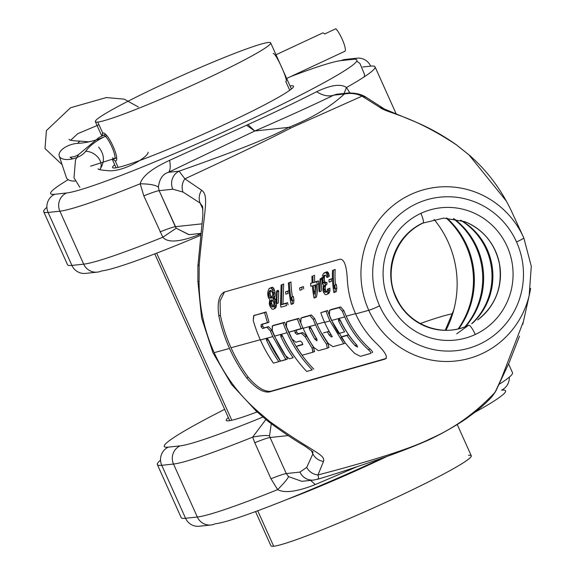 <?xml version="1.0" encoding="UTF-8"?>
<svg xmlns="http://www.w3.org/2000/svg" width="575" height="575" viewBox="0 0 575 575"><rect width="100%" height="100%" fill="white"/><g stroke="black" fill="none" stroke-linecap="round" stroke-linejoin="round"><path stroke-width="0.86" d="M223.668 292.287L224.264 292.064C218.867 294.997 217.055 302.96 218.838 315.963L220.369 315.244L218.838 315.963A160.152 156.386 83.9 0 0 229.511 348.457A160.152 156.386 83.9 0 1 218.838 315.963C217.055 302.96 218.867 294.997 224.264 292.064L339.667 259.296C344.116 258.613 346.682 265.607 347.365 280.284A94.257 92.043 83.9 0 0 355.645 313.9L368.776 310.299A87.4 85.344 83.9 0 1 410.147 194.774A87.4 85.344 83.9 0 1 523.444 237.094A87.4 85.344 83.9 0 1 523.825 237.935L523.825 237.935A10.436 0.712 -24.2 0 1 516.544 241.974A10.436 0.712 -24.2 0 0 523.825 237.935A87.4 85.344 83.9 0 0 523.444 237.094A87.4 85.344 83.9 0 0 410.147 194.781A87.4 85.344 83.9 0 0 368.776 310.299A10.436 0.712 155.8 0 0 379.615 305.878A77.187 75.368 83.9 0 0 479.651 344.166A77.187 75.368 83.9 0 0 516.544 241.974A77.187 75.368 83.9 0 0 416.516 203.687A77.187 75.368 83.9 0 0 379.615 305.878A77.187 75.368 83.9 0 0 479.651 344.166A77.187 75.368 83.9 0 0 516.544 241.974A77.187 75.368 83.9 0 0 416.516 203.687A77.187 75.368 83.9 0 0 379.615 305.878A10.436 0.712 155.8 0 1 368.776 310.299A87.4 85.344 83.9 0 0 455.199 361.064A87.4 85.344 83.9 0 0 529.553 293.882A87.4 85.344 83.9 0 0 530.596 288.377A87.4 85.344 83.9 0 1 529.553 293.882A87.4 85.344 83.9 0 1 455.199 361.064A87.4 85.344 83.9 0 1 368.776 310.299L355.645 313.9A94.257 92.043 83.9 0 0 375.209 342.247C385.552 352.101 388.678 357.765 384.582 359.238L269.179 392.006C262.753 392.646 255.257 387.952 246.682 377.926L248.213 377.207C256.817 387.227 264.342 391.913 270.775 391.259L386.386 358.397L270.775 391.259C264.342 391.913 256.817 387.227 248.213 377.207L246.682 377.926A160.152 156.386 83.9 0 1 229.511 348.457L214.18 352.655A168.159 164.206 -96.1 0 1 199.094 281.405L199.18 264.859C203.945 210.845 209.544 196.018 201.66 190.253L184.884 178.825L179.062 171.163L168.489 172.299L254.732 131.014C284.402 118.177 310.744 106.224 333.766 95.163L344.339 94.027C329.655 107.511 311.104 118.622 288.686 127.362C272.881 136.469 236.339 151.067 179.062 171.163L168.489 172.299C170.308 170.631 170.689 166.642 169.632 160.339L247.976 124.588C273.901 112.765 296.793 101.811 316.645 91.72C330.841 84.985 340.795 83.583 346.502 87.508A175.174 11.96 -24.2 0 0 375.051 66.858A175.174 11.96 -24.2 0 0 370.652 66.147L362.717 67.002L370.652 66.147A13.728 13.405 -96.1 0 0 357.01 58.183A13.728 13.405 -96.1 0 1 370.652 66.147A175.174 11.96 -24.2 0 1 375.051 66.858A175.174 11.96 -24.2 0 1 346.502 87.508L349.859 92.891L346.502 87.508C340.795 83.583 330.841 84.985 316.645 91.72C296.793 101.811 273.901 112.765 247.976 124.588L169.632 160.339C151.972 168.468 142.162 176.288 140.199 183.792C142.162 176.288 151.972 168.468 169.632 160.339C170.689 166.642 170.308 170.631 168.489 172.299L254.732 131.014L288.686 127.362L290.885 127.966C272.363 137.662 237.029 154.618 184.884 178.825C237.029 154.618 272.363 137.662 290.885 127.966L361.991 96.162L379.615 107.194C386.752 113.304 410.478 114.454 456.363 144.828L469.416 155.243A168.159 164.206 -96.1 0 1 511.757 211.808A168.159 164.206 -96.1 0 0 469.416 155.243A13.728 2.034 131.1 0 0 469.351 155.171A13.728 2.034 131.1 0 1 469.416 155.243L456.363 144.828C410.478 114.454 386.752 113.304 379.615 107.194A13.728 12.772 123 0 1 384.387 108.998A13.728 12.772 123 0 0 379.615 107.194L361.991 96.162L290.885 127.966L288.686 127.362C272.881 136.469 236.339 151.067 179.062 171.163A13.728 13.405 -96.1 0 0 172.816 189.189L159.138 190.656L158.412 187.127C159.433 178.904 162.79 173.966 168.489 172.299C162.79 173.966 159.433 178.904 158.412 187.127C155.624 185.021 149.558 183.907 140.199 183.792A175.174 11.96 -24.2 0 1 59.886 211.19L83.691 264.155A13.728 13.405 83.9 0 0 101.48 270.969A161.446 11.026 -24.2 0 0 200.697 235.319A161.446 11.026 -24.2 0 1 101.48 270.969A13.728 13.405 83.9 0 1 97.333 272.126L85.567 273.391A13.728 13.405 83.9 0 1 71.918 265.427L83.691 264.155A175.174 11.96 -24.2 0 0 162.826 237.238L143.822 195.867L140.199 183.792A175.174 11.96 -24.2 0 1 59.886 211.19L83.691 264.155A13.728 13.405 83.9 0 0 97.333 272.126M467.612 222.863L464.614 221.612L443.663 218.105L423.042 223.064A10.436 2.135 65 0 0 420.871 213.368A10.436 2.135 65 0 1 423.042 223.064C393.027 237.188 384.373 274.498 396.34 297.433C407.998 325.105 442.628 338.258 468.647 325.263A10.436 2.135 -115 0 1 475.295 334.478A66.542 64.975 83.9 0 0 507.107 246.38A66.542 64.975 83.9 0 0 420.871 213.368A66.542 64.975 83.9 0 0 389.059 301.473A66.542 64.975 83.9 0 0 475.295 334.478A66.542 64.975 83.9 0 0 507.107 246.38A66.542 64.975 83.9 0 0 420.871 213.368A66.542 64.975 83.9 0 0 389.059 301.473A66.542 64.975 83.9 0 0 475.295 334.478A10.436 2.135 -115 0 0 468.647 325.263A10.436 2.135 -115 0 0 468.575 325.306A56.17 54.848 83.9 0 0 468.726 325.234M453.819 309.745A99.669 97.326 83.9 0 0 434.024 219.334A99.669 97.326 83.9 0 1 453.819 309.745A99.669 97.326 -96.1 0 1 445.956 330.258A99.669 97.326 -96.1 0 0 453.819 309.745L445.273 330.251L453.819 309.745M429.611 439.537C419.491 444.144 403.039 450.671 387.421 456.284C360.403 465.764 337.281 473.39 318.04 479.147L317.429 479.047C318.643 479.442 318.823 478.077 317.975 474.95L323.524 461.423C325.63 454.322 312.34 452.043 269.502 421.346L257.269 410.845A168.159 164.206 -96.1 0 1 214.18 352.655A168.159 164.206 -96.1 0 1 199.094 281.405L199.18 264.859C203.945 210.845 209.544 196.018 201.66 190.253L184.884 178.825A13.728 12.801 -57.6 0 0 183.03 192.086L172.816 189.189L159.138 190.656C156.838 190.958 151.735 192.69 143.822 195.867L140.199 183.792C149.558 183.907 155.624 185.021 158.412 187.127L159.138 190.656C156.838 190.958 151.735 192.69 143.822 195.867L162.826 237.238C167.627 242.995 179.695 242.14 199.043 234.672C179.695 242.14 167.627 242.995 162.826 237.238A175.174 11.96 -24.2 0 1 83.691 264.155L71.918 265.427A13.728 13.405 83.9 0 0 85.567 273.391M210.975 524.982L199.202 526.247A13.728 13.405 -96.1 0 1 185.56 518.283L197.326 517.011A13.728 13.405 -96.1 0 0 215.122 523.825A161.446 11.026 -24.2 0 0 383.065 457.837A161.446 11.026 -24.2 0 1 215.122 523.825A13.728 13.405 -96.1 0 1 197.326 517.011A175.174 11.96 -24.2 0 0 277.646 489.613C284.675 493.393 297.239 491.711 315.337 484.552L310.601 480.384L315.337 484.552L357.168 466.692L315.337 484.552C297.239 491.711 284.675 493.393 277.646 489.613C284.05 483.173 287.673 478.846 288.513 476.618L286.278 473.563L299.956 472.089A13.728 13.405 83.9 0 0 313.605 480.06L301.846 481.325L288.513 476.618L286.278 473.563L299.956 472.089L306.741 467.367A13.728 13.247 24.9 0 0 317.975 474.95C374.375 460.201 411.894 448.119 430.524 438.682C454.02 428.454 475.539 412.987 495.082 392.294L492.193 396.348L495.082 392.294L501.479 378.364L495.082 392.294C475.539 412.987 454.02 428.454 430.524 438.682L429.662 439.516C440.543 434.355 455.328 426.197 466.109 418.744L475.36 411.937C482.332 406.381 487.995 401.127 492.351 396.182M529.553 293.882L523.43 321.461L501.479 378.364A13.728 13.232 -156.1 0 0 502.219 376.948A13.728 13.232 -156.1 0 1 501.479 378.364L523.437 321.425M224.264 292.064L339.667 259.296C344.116 258.613 346.682 265.607 347.365 280.284A94.257 92.043 83.9 0 0 355.645 313.9A94.257 92.043 83.9 0 0 375.209 342.247C385.552 352.101 388.678 357.765 384.582 359.238L269.179 392.006C262.753 392.646 255.257 387.952 246.682 377.926A160.152 156.386 83.9 0 1 229.511 348.457L214.18 352.655A168.159 164.206 -96.1 0 0 257.269 410.845A13.728 2.034 -48.9 0 1 256.127 411.046A13.728 2.034 -48.9 0 0 257.269 410.845L269.502 421.346C312.34 452.043 325.63 454.322 323.524 461.423L317.975 474.95C374.375 460.201 411.894 448.119 430.524 438.682L429.051 439.688M202.601 206.475L200.1 203.04L202.982 209.458L200.1 203.04A13.728 12.772 -57 0 1 201.66 190.253A13.728 12.772 -57 0 0 200.1 203.04L183.03 192.086A13.728 12.801 -57.6 0 1 184.884 178.825M286.278 473.563L270.077 437.518L288.14 435.577L270.077 437.518L269.546 435.893L271.249 423.782L269.546 435.893C266.886 435.095 261.258 435.505 252.655 437.122L265.894 419.498L252.655 437.122L254.768 442.721L252.655 437.122A175.174 11.96 -24.2 0 1 173.521 464.047A13.728 13.405 -96.1 0 1 180.083 445.869A161.446 11.026 -24.2 0 0 262.991 417.004A161.446 11.026 -24.2 0 1 180.083 445.869L168.317 447.134L180.083 445.869A13.728 13.405 -96.1 0 0 173.521 464.047A175.174 11.96 -24.2 0 0 252.655 437.122C261.258 435.505 266.886 435.095 269.546 435.893L270.077 437.518C267.785 437.812 262.682 439.552 254.768 442.721L270.969 478.767L254.768 442.721C262.682 439.552 267.785 437.812 270.077 437.518L286.278 473.563C283.993 473.872 278.882 475.604 270.969 478.767L277.646 489.613L270.969 478.767C278.882 475.604 283.993 473.872 286.278 473.563M318.04 479.147L313.598 480.06A13.728 13.405 83.9 0 1 299.956 472.089L306.741 467.367L312.85 453.919L311.283 450.441L312.85 453.919A13.728 13.232 23.9 0 0 323.524 461.423A13.728 13.232 23.9 0 1 312.85 453.919L312.714 451.612M336.562 94.264L333.766 95.163C328.483 96.801 322.776 95.658 316.645 91.72C322.776 95.658 328.483 96.801 333.766 95.163C310.744 106.224 284.402 118.177 254.732 131.014L247.976 124.588L254.732 131.014L246.567 125.242L254.732 131.014L288.686 127.362C311.104 118.622 329.655 107.511 344.339 94.027C350.657 92.819 356.543 93.531 361.991 96.162A13.728 12.801 122.4 0 1 367.202 97.973A13.728 12.801 122.4 0 0 361.991 96.162C356.543 93.531 350.657 92.819 344.339 94.027A13.728 13.405 83.9 0 1 348.162 93.013A13.728 13.405 83.9 0 0 344.339 94.027L333.766 95.163L336.468 94.271M345.237 59.448A13.728 13.405 -96.1 0 0 341.09 60.605A161.446 11.026 -24.2 0 0 290.576 76.626A161.446 11.026 -24.2 0 1 341.09 60.605L352.863 59.34A161.446 11.026 -24.2 0 1 244.26 122.453A161.446 11.026 -24.2 0 1 66.448 193.013L54.675 194.278A161.446 11.026 -24.2 0 1 68.173 179.68A161.446 11.026 -24.2 0 0 54.675 194.278A13.728 13.405 83.9 0 0 48.113 212.455A175.174 11.96 -24.2 0 1 43.714 211.744A175.174 11.96 -24.2 0 1 46.891 207.287A175.174 11.96 -24.2 0 0 43.714 211.744A175.174 11.96 -24.2 0 0 48.113 212.455L71.918 265.427A175.174 11.96 -24.2 0 1 67.519 264.716A175.174 11.96 -24.2 0 0 71.918 265.427L48.113 212.455L59.886 211.19A13.728 13.405 83.9 0 1 66.448 193.013A13.728 13.405 83.9 0 0 59.886 211.19L48.113 212.455A13.728 13.405 83.9 0 1 54.675 194.278L66.448 193.013A161.446 11.026 -24.2 0 0 244.26 122.453A161.446 11.026 -24.2 0 0 352.863 59.34A13.728 13.405 -96.1 0 1 357.01 58.183L357.003 58.183A13.728 13.405 -96.1 0 0 352.863 59.34L341.09 60.605A13.728 13.405 -96.1 0 1 345.237 59.448A13.728 13.405 -96.1 0 1 345.244 59.448L357.01 58.183M200.869 233.91L199.043 234.672L200.869 233.91M293.523 86.228A99.173 6.771 -24.2 0 1 224.322 124.595A99.173 6.771 -24.2 0 1 112.599 167.541L112.607 167.541A99.173 6.771 -24.2 0 1 114.72 164.752A99.173 6.771 -24.2 0 0 224.322 124.595A99.173 6.771 -24.2 0 0 290.03 85.962A99.173 6.771 -24.2 0 1 293.523 86.228L293.523 86.236M318.464 478.407L318.457 477.502M458.174 328.886A83.289 81.334 83.9 0 0 446.25 218.076A83.289 81.334 83.9 0 1 458.174 328.886M422.632 223.078A56.17 54.848 83.9 0 0 395.78 297.447A56.17 54.848 83.9 0 0 468.575 325.306L456.687 333.838L468.575 325.306A56.17 54.848 83.9 0 1 395.78 297.447A56.17 54.848 83.9 0 1 422.632 223.078M477.674 319.923A56.17 54.848 83.9 0 0 500.142 268.324A56.17 54.848 83.9 0 0 467.216 222.69A56.17 54.848 83.9 0 0 466.692 222.46A56.17 54.848 83.9 0 1 467.216 222.69A56.17 54.848 83.9 0 1 500.142 268.324A56.17 54.848 83.9 0 1 477.674 319.916C495.564 305.648 502.802 286.925 499.395 263.752C495.219 244.598 484.495 230.913 467.216 222.69L467.188 222.676M471.673 323.732A64.673 63.149 83.9 0 0 460.532 220.239A64.673 63.149 83.9 0 1 471.673 323.732M472.305 323.38A63.775 62.273 83.9 0 0 461.229 220.448A63.775 62.273 83.9 0 1 472.305 323.38M464.974 326.816A73.981 72.242 83.9 0 0 453.337 218.651A73.981 72.242 83.9 0 1 464.974 326.816M465.628 326.564A73.083 71.365 83.9 0 0 454.027 218.759A73.083 71.365 83.9 0 1 465.628 326.564M458.828 328.728A82.397 80.457 83.9 0 0 446.926 218.09A82.397 80.457 83.9 0 1 458.828 328.728M199.202 526.247A13.728 13.405 -96.1 0 1 185.56 518.283A175.174 11.96 155.8 0 1 181.161 517.572A175.174 11.96 155.8 0 0 185.56 518.283L161.748 465.312A175.174 11.96 155.8 0 1 157.356 464.6A175.174 11.96 155.8 0 1 160.533 460.144A175.174 11.96 155.8 0 0 157.356 464.6L181.161 517.572M288.513 476.618C287.673 478.846 284.05 483.173 277.646 489.613A175.174 11.96 -24.2 0 1 197.326 517.011L173.521 464.047L161.748 465.312A13.728 13.405 -96.1 0 1 168.317 447.134A161.446 11.026 -24.2 0 1 224.653 409.364A161.446 11.026 -24.2 0 0 168.317 447.134A13.728 13.405 -96.1 0 0 161.748 465.312L173.521 464.047L197.326 517.011L185.56 518.283L161.748 465.312A175.174 11.96 155.8 0 1 157.356 464.6M452.647 313.756A161.446 11.026 -24.2 0 0 420.26 323.553A161.446 11.026 -24.2 0 1 452.647 313.756M512.497 372.686A175.174 11.96 -24.2 0 1 498.82 384.517A175.174 11.96 -24.2 0 0 512.497 372.686L508.566 363.939M501.537 390.152A13.728 13.405 83.9 0 0 509.313 377.135A13.728 13.405 83.9 0 1 501.537 390.152A161.446 11.026 -24.2 0 1 474.986 412.232A161.446 11.026 -24.2 0 0 501.537 390.152M228.361 417.608A99.173 6.771 -24.2 0 0 257.154 411.937A99.173 6.771 -24.2 0 1 226.241 420.397L226.241 420.397A99.173 6.771 -24.2 0 1 228.361 417.608M202.084 223.826L175.339 226.701C173.046 227.01 167.943 228.749 160.022 231.912C167.943 228.749 173.046 227.01 175.339 226.701L159.138 190.656L176.216 228.217L162.826 237.238L176.216 228.217L175.339 226.701L202.084 223.826M200.934 233.385L188.916 234.679L176.216 228.217L189.118 234.658M317.975 474.95A13.728 13.247 24.9 0 1 306.741 467.367L312.85 453.919M313.116 452.007L305.03 446.2C294.084 439.825 281.7 431.487 267.878 421.188A13.728 3.91 -51.9 0 0 269.502 421.346A13.728 3.91 -51.9 0 1 267.878 421.188A13.728 3.91 -51.9 0 1 267.698 421.008M202.623 206.526L202.874 215.251L197.922 265.743A13.728 2.286 2.6 0 1 199.18 264.859A13.728 3.716 -0.2 0 0 197.908 266.433A13.728 3.716 -0.2 0 1 199.18 264.859A13.728 2.286 2.6 0 0 197.922 265.743A13.728 13.728 0 0 0 197.908 266.433L197.893 281.542L199.094 281.405L197.893 281.506M496.024 390.598A13.728 13.247 -155.1 0 1 496.009 390.626A13.728 13.247 -155.1 0 1 495.082 392.294A13.728 13.247 -155.1 0 0 496.009 390.626L492.365 396.161M336.404 94.278L348.162 93.013C356.004 92.827 362.351 94.48 367.202 97.973L384.387 108.998A13.728 12.772 123 0 1 384.409 109.013A13.728 12.772 123 0 0 384.387 108.998L413.073 120.93C427.965 126.996 442.391 134.945 456.363 144.792A13.728 0.424 125.9 0 1 456.363 144.828A13.728 1.186 126.3 0 1 456.442 144.85A13.728 1.186 126.3 0 0 456.363 144.828A13.728 0.424 125.9 0 0 456.363 144.792A13.728 0.424 125.9 0 1 456.363 144.792A13.728 0.424 125.9 0 0 456.327 144.799M256.148 411.067L267.404 420.799A13.728 5.326 -49.3 0 0 269.502 421.346A13.728 5.326 -49.3 0 1 267.404 420.799A13.728 13.728 0 0 0 267.878 421.188M344.022 93.459L346.502 87.508L344.022 93.459M197.613 233.737L199.043 234.672L197.613 233.737M385.171 359.023L384.582 359.238M231.006 347.76A158.463 154.74 83.9 0 0 248.213 377.207A158.463 154.74 83.9 0 1 231.006 347.76A158.463 154.74 83.9 0 1 220.369 315.244L220.045 300.977L224.487 291.999L220.045 300.977L220.369 315.244A158.463 154.74 83.9 0 0 231.006 347.76L260.274 339.739L231.006 347.76M266.333 338.366L266.62 340.501A141.234 137.914 83.9 0 0 278.839 361.689L280.356 360.978A139.553 136.268 83.9 0 1 268.115 339.803A139.553 136.268 83.9 0 0 280.356 360.978L278.839 361.689A141.234 137.914 83.9 0 1 266.62 340.501L268.115 339.803L267.727 338.783L268.115 339.803L266.62 340.501L266.577 338.229L268.381 339.897L280.636 361.129L287.464 358.958L285.94 359.67L272.809 336.598L285.94 359.67L280.636 361.129L268.381 339.897L266.922 338.208L272.809 336.598L260.389 339.998A144.023 140.638 83.9 0 0 273.42 363.12L278.839 361.689L273.42 363.12A144.023 140.638 83.9 0 1 260.389 339.998A144.016 140.631 83.9 0 1 253.244 320.519A144.016 140.631 83.9 0 0 260.389 339.998L266.577 338.229M261.251 324.523L268.985 322.108L267.483 322.812L264.579 312.642L253.891 315.589L266.103 311.938L264.579 312.642L267.483 322.812L261.251 324.523L261.086 326.808L262.581 326.111L264.177 327.851L262.674 328.548L261.086 326.808L262.674 328.548L268.561 326.643L267.066 327.348L268.561 326.643L271.946 330.33L270.451 331.027L267.066 327.348L270.451 331.027A137.533 134.298 83.9 0 0 272.809 336.598A137.533 134.298 83.9 0 1 270.451 331.027L271.946 330.33A135.851 132.653 83.9 0 0 274.304 335.901L287.464 358.958L274.297 335.901A135.851 132.653 83.9 0 1 271.946 330.33L268.561 326.643L264.177 327.851L262.581 326.111L262.753 323.818L262.581 326.111L261.086 326.808L261.151 324.559M266.103 311.938L268.985 322.108L266.103 311.938L253.668 315.668L253.252 320.519L253.891 315.589L266.103 311.938M274.642 336.095A136.577 133.364 83.9 0 0 285.236 355.408L289.326 358.793L293.171 357.736A133.81 130.662 83.9 0 1 280.844 336.634L282.339 335.937A132.128 129.023 83.9 0 0 294.695 357.025A132.128 129.023 83.9 0 1 282.339 335.937L281.994 335.045L282.339 335.937L280.844 336.634L280.844 334.427L282.584 336.095C288.751 349.212 296.786 360.999 306.698 371.457L312.203 369.919A130.087 127.032 83.9 0 1 287.054 332.688A130.087 127.032 83.9 0 0 312.203 369.919L306.698 371.457C296.786 360.999 288.751 349.212 282.584 336.095L280.844 334.427L274.642 336.095A136.577 133.364 83.9 0 0 285.236 355.408L289.326 358.793L293.171 357.736A133.81 130.662 83.9 0 1 280.844 336.634L280.665 334.485L274.642 336.095A136.577 133.364 83.9 0 1 272.248 330.445A136.577 133.364 83.9 0 0 274.642 336.095M273.966 325.191L272.471 325.896L272.248 330.445L272.248 325.975L283.137 322.97A130.087 127.032 83.9 0 0 287.054 332.688A130.087 127.032 83.9 0 1 283.137 322.97L284.639 322.266A128.405 125.386 83.9 0 0 288.549 331.991L288.549 331.991A128.405 125.386 83.9 0 0 313.792 369.179A128.405 125.386 83.9 0 1 288.549 331.991A128.405 125.386 83.9 0 1 284.639 322.266L273.556 325.385M302.5 344.727L296.312 346.43A129.159 126.119 83.9 0 0 302.148 355.228L312.879 352.267L312.088 348.127L305.088 336.677L301.293 333.227L296.851 334.442L295.047 332.709L294.867 330.553L288.758 332.228L291.985 338.927L295.845 342.226L300.308 340.997L302.277 342.628L302.5 344.727L296.312 346.43A129.159 126.119 83.9 0 0 302.148 355.228L313.102 352.188L312.088 348.127L305.088 336.677L306.59 335.98L305.088 336.677L301.293 333.227L296.851 334.442L298.346 333.744L296.851 334.442L295.047 332.709L294.867 330.553L301.214 328.792L297.325 319.046L298.827 318.342L286.451 322.05L286.458 326.758L291.985 338.927L295.845 342.226L300.308 340.997L302.277 342.628L302.615 344.691M297.814 345.726L302.881 344.332L297.814 345.726M314.525 351.519L313.562 347.357L306.59 335.98L302.788 332.53L298.346 333.744L296.535 332.012L296.535 329.784L296.535 332.012L295.047 332.709L296.535 332.012L298.346 333.744L302.788 332.53L301.293 333.227L302.788 332.53L306.59 335.98L313.562 347.357L312.088 348.127L313.562 347.357L314.41 351.555M287.938 321.353L298.827 318.342L302.996 328.016L298.827 318.342L288.176 321.267L286.681 321.964L286.458 326.758L288.758 332.228L302.702 328.095L301.214 328.792L297.325 319.046L287.752 321.461M302.357 317.493L301.106 318.097L300.775 322.712L300.869 318.183L302.587 317.407L311.427 314.92L314.748 318.715A113.527 110.853 83.9 0 0 317.041 324.185L324.501 322.144L317.041 324.185A113.527 110.853 83.9 0 1 314.748 318.715L311.427 314.92L301.106 318.097L309.925 315.618L313.253 319.42A115.208 112.499 83.9 0 0 315.546 324.882A115.208 112.499 83.9 0 1 313.253 319.42L314.748 318.715L313.253 319.42L309.925 315.618L311.427 314.92L302.17 317.601M317.026 340.788L314.863 339.171A118.924 116.121 83.9 0 1 309.314 328.742L309.314 326.535L311.111 328.246A117.983 115.208 83.9 0 0 316.631 338.625L316.918 340.824L314.863 339.171A118.924 116.121 83.9 0 1 309.314 328.742L310.809 328.045L310.442 327.11L310.809 328.045L309.314 328.742L309.07 326.658L303.118 328.289A121.699 118.838 83.9 0 1 300.775 322.712A121.699 118.838 83.9 0 0 303.118 328.289A121.699 118.838 83.9 0 0 313.95 347.559L318.421 350.678L327.319 348.22L326.442 344.058L327.966 343.347L328.85 347.501M309.07 326.658L303.118 328.289A121.699 118.838 83.9 0 0 313.95 347.559L318.421 350.678L327.319 348.22L326.442 344.058A115.208 112.499 83.9 0 1 315.546 324.882A115.208 112.499 83.9 0 0 326.442 344.058L327.966 343.347A113.527 110.853 83.9 0 1 317.041 324.185A113.527 110.853 83.9 0 0 327.966 343.347L328.95 347.473M314.863 339.171L316.365 338.474L317.077 339.473L316.365 338.474L314.863 339.171M316.918 340.824L316.631 338.625A117.983 115.208 83.9 0 1 311.111 328.246L309.594 326.514L315.546 324.882L309.314 326.535M310.809 328.045A117.235 114.483 83.9 0 0 316.365 338.474A117.235 114.483 83.9 0 1 310.809 328.045M327.606 310.507A106.008 103.514 83.9 0 0 331.43 320.246L345.28 342.988L343.742 343.706L345.28 342.988L331.43 320.246A106.008 103.514 83.9 0 1 327.606 310.507L320.793 312.699A110.465 107.87 83.9 0 0 324.616 322.395A110.465 107.87 83.9 0 0 332.307 336.655L331.387 336.936L332.235 336.54L331.387 336.936L329.281 335.153L330.783 334.449L331.703 335.692L330.783 334.449L329.281 335.153L327.455 332.062L328.957 331.365L330.783 334.449L328.957 331.365L327.455 332.062L329.281 335.153L331.387 336.936L332.307 336.655A110.465 107.87 83.9 0 1 324.616 322.395L329.935 320.943L343.742 343.706L332.961 346.689L343.742 343.706L329.935 320.943L324.616 322.395A110.465 107.87 83.9 0 1 320.793 312.699L326.104 311.212A107.69 105.16 83.9 0 0 329.935 320.943A107.69 105.16 83.9 0 1 326.111 311.212L327.606 310.507M326.104 311.212L320.793 312.699L326.104 311.212M323.596 332.86L328.957 331.365L323.596 332.86M322.101 333.565A114.209 111.521 83.9 0 0 328.447 343.62L332.961 346.689L328.447 343.62A114.209 111.521 83.9 0 1 322.101 333.565M329.497 310.299L331.229 309.515L329.727 310.213L329.403 314.928L329.497 310.299L331.229 309.515L340.644 306.928L343.893 310.579A98.282 95.968 83.9 0 0 346.215 316.192L355.53 313.641L346.215 316.192A98.282 95.968 83.9 0 1 343.893 310.579L340.644 306.928L329.727 310.213L339.142 307.632L342.398 311.276A99.964 97.613 83.9 0 0 344.72 316.89A99.964 97.613 83.9 0 1 342.398 311.276L343.893 310.579L342.398 311.276L339.142 307.632L340.644 306.928L330.79 309.724M370.681 353.373L360.388 356.356L354.847 353.51A106.756 104.247 83.9 0 1 341.061 337.13L347.041 335.512L341.061 337.13A106.756 104.247 83.9 0 0 354.847 353.51L360.388 356.356L370.322 353.539C371.515 353.23 370.861 351.95 368.359 349.715A99.964 97.613 83.9 0 1 344.72 316.89L331.703 320.455A106.763 104.255 83.9 0 0 338.668 333.493L344.626 331.854A103.665 101.229 83.9 0 1 338.603 320.922L338.438 318.615L331.703 320.455A106.763 104.255 83.9 0 1 329.403 314.928A106.763 104.255 83.9 0 0 331.703 320.455A106.763 104.255 83.9 0 0 338.668 333.493L344.626 331.854A103.665 101.229 83.9 0 1 338.603 320.922L340.098 320.225A101.983 99.583 83.9 0 0 346.136 331.15A101.983 99.583 83.9 0 1 340.098 320.225L339.71 319.262L340.098 320.225L338.603 320.922L338.438 318.615L340.335 320.361A102.745 100.323 83.9 0 0 356.859 345.165L357.47 347.092L354.991 345.604L356.558 344.871L357.053 345.388L356.558 344.871L354.991 345.604A103.665 101.229 83.9 0 1 347.041 335.512L348.565 334.801A101.983 99.583 83.9 0 0 356.558 344.871A101.983 99.583 83.9 0 1 348.565 334.801L347.041 335.512A103.665 101.229 83.9 0 0 354.991 345.604L357.585 347.048M342.578 336.418L348.565 334.801L342.578 336.418M357.47 347.092L356.859 345.165A102.745 100.323 83.9 0 1 340.335 320.361L338.538 318.586L344.72 316.89A99.964 97.613 83.9 0 0 368.359 349.715L369.991 348.953C372.514 351.181 373.182 352.446 371.989 352.762C373.182 352.446 372.514 351.181 369.991 348.953L368.359 349.715C370.861 351.95 371.515 353.23 370.322 353.539M346.215 316.192A98.282 95.968 83.9 0 0 369.991 348.953A98.282 95.968 83.9 0 1 346.215 316.192M334.801 292.287L336.346 291.568L336.813 288.147L336.346 291.568L333.867 292.546A101.631 99.245 83.9 0 1 332.508 270.509L335.168 269.445A99.475 97.132 83.9 0 0 335.477 284.912A99.475 97.132 83.9 0 1 335.168 269.445L332.508 270.509A101.631 99.245 83.9 0 0 333.867 292.546L334.801 292.287L335.254 288.88L336.813 288.147L335.254 288.88L334.801 292.287M336.404 284.481A98.993 96.665 83.9 0 0 336.813 288.147A98.993 96.665 83.9 0 1 336.404 284.481L334.822 285.222A100.675 98.311 83.9 0 0 335.254 288.88A100.675 98.311 83.9 0 1 334.822 285.222L336.404 284.481M334.822 285.222L334.255 288.686A101.157 98.778 83.9 0 1 333.478 270.236L335.168 269.445L333.478 270.236A101.157 98.778 83.9 0 0 334.255 288.686L334.822 285.222M331.308 281.448L329.101 282.066A103.392 100.956 83.9 0 1 328.979 279.709L332.817 278.329L328.979 279.709A103.392 100.956 83.9 0 0 329.101 282.066L331.308 281.448A102.271 99.87 83.9 0 1 331.2 279.091L328.979 279.709L331.2 279.091A102.271 99.87 83.9 0 0 331.308 281.448M322.022 277.351L321.899 278.825A106.9 104.384 83.9 0 0 321.964 280.722L322.64 283.877L323.495 284.589L322.884 289.491A106.821 104.312 83.9 0 0 322.999 290.397L323.416 292.165L325.105 294.508L326.269 294.652L328.117 293.847L326.269 294.652L325.105 294.508L323.416 292.165L322.999 290.397A106.821 104.312 83.9 0 1 322.884 289.491L323.495 284.589L322.64 283.877L321.964 280.722A106.9 104.384 83.9 0 1 321.899 278.825L322.022 277.351M329.13 293.099L326.578 294.565L329.13 293.099L329.604 292.028L329.13 293.099M328.052 292.754L329.604 292.028L328.052 292.754L327.585 293.818L328.397 290.785L329.957 290.059L329.604 292.028L329.957 290.059L328.397 290.785L328.052 292.754M329.87 288.197L329.957 290.059L329.87 288.197L327.527 289.139L329.87 288.197L328.303 288.923L328.397 290.785L328.303 288.923L329.87 288.197M328.303 288.923L327.527 289.139L327.067 291.618L326.356 292.287L324.889 292.229L326.442 291.503L327.283 291.733L326.442 291.503L324.889 292.229L326.356 292.287L327.067 291.618L327.527 289.139L328.303 288.923M325.838 290.727L326.442 291.503L325.838 290.727L324.286 291.453L324.889 292.229L324.286 291.453L325.838 290.727L325.342 289.455L325.838 290.727M323.783 290.181L325.342 289.455L323.783 290.181L324.286 291.453L323.783 290.181A106.425 103.917 83.9 0 1 323.66 289.275L325.227 288.542A104.736 102.278 83.9 0 0 325.342 289.455A104.736 102.278 83.9 0 1 325.227 288.542L323.66 289.275A106.425 103.917 83.9 0 0 323.783 290.181M325.335 286.623L325.227 288.542L325.335 286.623L323.761 287.356L323.66 289.275L323.761 287.356L325.335 286.623L325.558 285.61L325.335 286.623M323.984 286.35L325.558 285.61L323.984 286.35L323.761 287.356L324.832 285.164L323.984 286.35M326.42 284.424L325.558 285.61L326.42 284.424M325.464 284.984L327.053 284.244L325.464 284.984A105.304 102.832 83.9 0 1 325.313 283.123L326.916 282.382A103.622 101.186 83.9 0 0 327.053 284.244A103.622 101.186 83.9 0 1 326.916 282.382L324.688 283.303L326.284 282.555L325.306 282.354L326.916 282.382L324.688 283.303L323.711 283.101L325.306 282.354L323.711 283.101L325.313 283.123A105.304 102.832 83.9 0 0 325.464 284.984M324.774 281.549L325.306 282.354L324.774 281.549L323.172 282.296L323.711 283.101L323.172 282.296L324.774 281.549L324.372 279.752L324.774 281.549M322.762 280.499L324.372 279.752L322.762 280.499L323.172 282.296L322.762 280.499A106.504 103.996 83.9 0 1 322.69 278.602L324.314 277.847A104.815 102.357 83.9 0 0 324.372 279.752A104.815 102.357 83.9 0 1 324.314 277.847L322.69 278.602A106.504 103.996 83.9 0 0 322.762 280.499M324.465 276.841L324.314 277.847L324.465 276.841L322.827 277.603L322.69 278.602L322.827 277.603L324.465 276.841L324.774 275.792L324.465 276.841M323.136 276.553L324.774 275.792L323.136 276.553L322.827 277.603L323.452 275.986L325.098 275.217L323.136 276.553M324.25 275.274L323.452 275.986L324.25 275.274L326.011 275.26L326.83 277.438L329.259 276.453L326.83 277.438L326.011 275.26L324.25 275.274M329.094 275.051L329.259 276.453L329.094 275.051L327.448 275.82L327.621 277.215L327.448 275.82L329.094 275.051L328.785 273.686L329.094 275.051M327.132 274.462L328.785 273.686L327.132 274.462L327.448 275.82L326.665 273.628L328.325 272.852L328.785 273.686L328.325 272.852L326.665 273.628L327.132 274.462M327.714 272.054L328.325 272.852L327.714 272.054L326.047 272.838L326.665 273.628L326.047 272.838L327.714 272.054L327.082 271.752L324.127 272.895L327.082 271.752L327.714 272.054M325.414 272.528L327.082 271.752L325.414 272.528L326.047 272.838L325.414 272.528L323.473 273.563L322.331 275.82L323.473 273.563L325.414 272.528M319.635 291.805L321.195 291.079L322 280.945L321.195 291.079L319.635 291.805L320.642 279.658L321.907 279.069L320.642 279.658L319.635 291.805L319.046 291.029L319.635 291.805M321.763 278.084L322.259 278.904L321.763 278.084L320.138 278.846L320.642 279.658L320.138 278.846L321.763 278.084M320.138 278.846L319.046 291.029L320.138 278.846M314.331 294.213L315.955 284.79L313.282 285.538L315.955 284.79L314.331 294.213A111.37 108.747 -96.1 0 1 313.282 285.538A111.37 108.747 -96.1 0 0 314.331 294.213M315.222 288.578A109.688 107.108 -96.1 0 1 314.892 285.092A109.688 107.108 -96.1 0 0 315.222 288.578M302.069 289.62L299.884 290.231A118.227 115.453 83.9 0 1 299.647 287.924L303.435 286.573A115.431 112.714 83.9 0 0 303.65 288.88A115.431 112.714 83.9 0 1 303.435 286.573L299.647 287.924A118.227 115.453 83.9 0 0 299.884 290.231L302.069 289.62A117.113 114.36 83.9 0 1 301.846 287.313L299.647 287.924L301.846 287.313A117.113 114.36 83.9 0 0 302.069 289.62M292.086 304.103L293.609 303.392L293.926 300.042L293.609 303.392L291.158 304.355A123.654 120.75 83.9 0 1 288.391 282.979L290.957 281.958A121.497 118.637 83.9 0 0 292.409 296.894A121.497 118.637 83.9 0 1 290.957 281.958L288.391 282.979A123.654 120.75 83.9 0 0 291.158 304.355L292.086 304.103L292.387 300.761L293.926 300.042L292.387 300.761L292.086 304.103M293.315 296.47A121.016 118.17 83.9 0 0 293.926 300.042A121.016 118.17 83.9 0 1 293.315 296.47L291.762 297.189A122.698 119.816 83.9 0 0 292.387 300.761A122.698 119.816 83.9 0 1 291.762 297.189L293.315 296.47M291.762 297.189L291.374 300.574A123.179 120.283 83.9 0 1 289.347 282.713L290.957 281.958L289.347 282.713A123.179 120.283 83.9 0 0 291.374 300.574L291.762 297.189M288.003 293.537L285.818 294.141A125.415 122.461 83.9 0 1 285.545 291.863L289.311 290.512L285.545 291.863A125.415 122.461 83.9 0 0 285.818 294.141L288.003 293.537A124.293 121.368 83.9 0 1 287.737 291.252L285.545 291.863L287.737 291.252A124.293 121.368 83.9 0 0 288.003 293.537M286.53 305.634L280.974 307.165A128.922 125.889 83.9 0 1 280.499 304.98A128.922 125.889 83.9 0 0 280.974 307.165L286.53 305.634A126.047 123.086 83.9 0 1 286.062 303.442L287.593 302.723A124.365 121.44 83.9 0 0 288.053 304.923A124.365 121.44 83.9 0 1 287.593 302.723L281.427 304.721L282.957 304.01L283.669 284.007L281.118 285.02L283.669 284.007L282.957 304.01L287.593 302.723L281.427 304.721L282.066 284.754L283.669 284.007L281.118 285.02L280.499 304.98L281.118 285.02L282.066 284.754L281.427 304.721L286.062 303.442A126.047 123.086 83.9 0 0 286.53 305.634M276.805 303.672L278.343 302.953L278.731 291.094L278.343 302.953L276.805 303.672L277.15 291.834L278.731 291.094L277.15 291.834L276.805 303.672L276.173 302.91L276.805 303.672M278.171 290.303L278.731 291.094L278.171 290.303L276.589 291.043L277.15 291.834L276.589 291.043L278.171 290.303M276.589 291.043L276.173 302.91L276.589 291.043M271.752 306.928L273.283 306.216L273.995 306.482L272.392 305.066L273.283 306.216L271.752 306.928L273.254 306.827L271.752 306.928L270.861 305.778L272.392 305.066L270.861 305.778L271.752 306.928M271.824 303.823L272.392 305.066L271.824 303.823L270.293 304.542L270.861 305.778L270.293 304.542L271.824 303.823A132.185 129.08 83.9 0 1 271.659 302.939A132.185 129.08 83.9 0 0 271.824 303.823M270.121 303.658L271.659 302.939L270.121 303.658A133.867 130.719 83.9 0 0 270.293 304.542A133.867 130.719 83.9 0 1 270.121 303.658L270.192 302.234L271.731 301.516L271.659 302.939L271.731 301.516L270.192 302.234L270.121 303.658M272.133 299.999L271.731 301.516L272.133 299.999M270.581 300.718L272.04 300.042L270.581 300.718L270.192 302.234L271.134 300.1L270.581 300.718M271.752 299.927L271.134 300.1L272.449 300.207L273.844 302.623A131.955 128.85 83.9 0 0 274.009 303.514L273.082 307.028L274.009 303.514A131.955 128.85 83.9 0 1 273.844 302.623L272.449 300.207L271.752 299.927M271.235 290.641L272.615 293.099A131.876 128.771 83.9 0 0 272.773 294.472L272.033 297.505L271.479 298.13L270.164 298.022L271.723 297.297L272.413 297.577L271.723 297.297L270.164 298.022L271.479 298.13L272.033 297.505L272.773 294.472A131.876 128.771 83.9 0 1 272.615 293.099L271.953 291.388L270.566 290.353L268.82 292.265L270.394 291.525L270.113 293.502A132.264 129.152 83.9 0 0 270.272 294.874L271.723 297.297L270.976 296.563L269.416 297.289L270.164 298.022L269.416 297.289L270.976 296.563L270.272 294.874L268.712 295.6L269.416 297.289L268.712 295.6L270.272 294.874A132.264 129.152 83.9 0 1 270.113 293.502L268.547 294.235A133.946 130.798 83.9 0 0 268.712 295.6A133.946 130.798 83.9 0 1 268.547 294.235L270.113 293.502L270.394 291.525L268.82 292.265L268.547 294.235L269.352 291.166L269.941 290.526L271.235 290.641M270.94 290.425L270.394 291.525L270.94 290.425M272.859 298.684L274.412 297.958L276.079 301.243A129.871 126.816 83.9 0 0 276.173 301.782A129.871 126.816 83.9 0 1 276.079 301.243L274.534 301.968A131.553 128.462 83.9 0 0 274.778 303.298L276.173 302.651L274.778 303.298L274.908 305.591L276.438 304.879L275.77 307.848L273.571 309.206L272.083 309.156L273.571 309.206L275.77 307.848L273.571 309.206L275.77 307.848L276.252 306.324L274.721 307.036L274.239 308.559L274.721 307.036L276.252 306.324L276.438 304.879L274.908 305.591L274.721 307.036L274.778 303.298A131.553 128.462 83.9 0 1 274.534 301.968L276.079 301.243L275.468 299.546L273.916 300.265L274.534 301.968L273.916 300.265L275.468 299.546L274.793 298.324L273.24 299.05L273.916 300.265L273.24 299.05L274.793 298.324L274.656 297.419L272.859 298.684L273.24 299.05L273.103 298.145L274.656 297.419L272.859 298.684M275.094 295.888L274.656 297.419L275.094 295.888L273.527 296.614L273.103 298.145L273.527 296.614L275.094 295.888L275.123 293.523L275.094 295.888M273.549 294.256L275.123 293.523L273.549 294.256L273.527 296.614L273.549 294.256A131.474 128.383 83.9 0 1 273.398 292.883L274.972 292.143A129.792 126.737 83.9 0 0 275.123 293.523A129.792 126.737 83.9 0 1 274.972 292.143L273.398 292.883A131.474 128.383 83.9 0 0 273.549 294.256M274.433 289.922L274.972 292.143L274.433 289.922L272.852 290.662L273.398 292.883L272.852 290.662L274.433 289.922L273.851 288.664L274.433 289.922M272.255 289.405L273.851 288.664L272.255 289.405L272.852 290.662L271.364 288.226L272.96 287.486L273.851 288.664L272.96 287.486L271.364 288.226L272.255 289.405M272.14 287.234L272.96 287.486L272.14 287.234L269.596 288.248L272.14 287.234L270.545 287.982L271.364 288.226L270.545 287.982L272.14 287.234M270.545 287.982L268.841 288.93L267.828 292.064L267.763 294.45A134.349 131.186 83.9 0 0 267.928 295.816L268.547 298.001L269.747 299.546L269.265 303.428A134.27 131.107 83.9 0 0 269.517 304.757L270.272 306.87L272.083 309.156L270.272 306.87L269.517 304.757A134.27 131.107 83.9 0 1 269.265 303.428L269.747 299.546L268.547 298.001L267.928 295.816A134.349 131.186 83.9 0 1 267.763 294.45L267.828 292.064L268.841 288.93L270.545 287.982M276.316 302.579L276.438 304.879L276.316 302.579M318.651 283.741L316.494 297.067L314.029 298.037A111.845 109.214 83.9 0 1 312.34 285.804L310.766 286.242A112.642 109.997 83.9 0 1 310.558 283.446L312.124 282.72L310.558 283.446A112.642 109.997 83.9 0 0 310.766 286.242L312.34 285.804A111.845 109.214 83.9 0 0 314.029 298.037L316.494 297.067L318.651 283.741A107.769 105.239 83.9 0 1 318.493 280.923L314.69 281.987A109.688 107.108 83.9 0 1 314.547 275.303L313.583 275.576L314.547 275.303A109.688 107.108 83.9 0 0 314.69 281.987L318.493 280.923A107.769 105.239 83.9 0 0 318.651 283.741L317.055 284.488L318.651 283.741M316.882 281.671L318.493 280.923L316.882 281.671A109.451 106.878 83.9 0 0 317.055 284.488L314.956 297.778L317.055 284.488A109.451 106.878 83.9 0 1 316.882 281.671L313.088 282.735A111.37 108.747 83.9 0 1 312.901 276.072L311.938 276.345A111.845 109.214 83.9 0 0 312.139 283.001L310.558 283.446L312.139 283.001A111.845 109.214 83.9 0 1 311.938 276.345L312.901 276.072A111.37 108.747 83.9 0 0 313.088 282.735L316.882 281.671M102.515 133.098L102.364 135.815L102.709 133.048L97.772 122.058A96.097 6.562 -24.2 0 0 203.615 80.054A96.097 6.562 -24.2 0 0 268.252 42.485A96.097 6.562 -24.2 0 0 162.409 84.489A96.097 6.562 -24.2 0 0 97.772 122.058A96.097 6.562 -24.2 0 0 194.717 84.166A96.097 6.562 -24.2 0 0 270.667 42.881A96.097 6.562 -24.2 0 0 268.252 42.485A96.097 6.562 -24.2 0 0 128.951 100.769M289.735 90.282L285.789 81.499M231.79 420.253L156.688 253.151L231.79 420.253M118.148 167.397L115.288 161.036L113.203 159.397L115.288 161.036L118.148 167.397M95.357 121.663A96.097 6.562 -24.2 0 0 97.772 122.058L102.709 133.048C107.769 131.179 121.117 160.878 115.288 161.036L115.704 160.835L115.288 161.036C121.117 160.878 107.769 131.179 102.709 133.048L102.501 133.105M387.025 456.428A109.832 7.497 155.8 0 1 286.321 499.704A109.832 7.497 155.8 0 0 387.025 456.428M321.562 485.113A102.688 7.015 -24.2 0 0 373.621 462.163A102.688 7.015 -24.2 0 1 321.562 485.113M255.537 511.577L270.918 545.804A109.832 7.497 155.8 0 0 273.678 546.25L257.729 510.765L273.678 546.25A109.832 7.497 155.8 0 0 384.481 502.945A109.832 7.497 155.8 0 0 471.277 455.759A109.832 7.497 155.8 0 0 468.517 455.314A109.832 7.497 155.8 0 1 394.644 498.252A109.832 7.497 155.8 0 1 273.678 546.25A109.832 7.497 155.8 0 1 270.918 545.797M285.768 81.463C289.218 82.419 275.871 52.72 273.197 53.482M344.892 51.276A12.988 2.659 65 0 0 343.138 41.465A12.988 2.659 65 0 0 335.836 28.75L324.631 33.975A12.988 2.659 -115 0 0 322.697 32.969A12.988 2.659 -115 0 1 324.631 33.975L335.836 28.75A12.988 2.659 65 0 1 343.138 41.465A12.988 2.659 65 0 1 344.885 51.276L286.659 78.459M105.254 134.421L103.507 135.269A12.988 2.659 -115 0 1 105.441 136.282A39.078 19.083 161.7 0 1 77.819 143.362A14.468 7.065 -18.3 0 0 59.225 155.983A14.468 7.065 -18.3 0 0 71.156 159.167A14.468 7.065 -18.3 0 0 85.668 151.326A39.078 19.083 161.7 0 1 105.441 136.282A39.078 19.083 161.7 0 1 77.819 143.362A14.468 7.065 -18.3 0 0 60.03 151.901A14.468 7.065 -18.3 0 0 67.555 159.534A14.468 7.065 -18.3 0 0 85.668 151.326A39.078 19.083 161.7 0 1 105.441 136.282L106.612 135.736L105.441 136.282A12.988 2.659 -115 0 0 103.507 135.269L105.275 134.442M88.953 141.845L80.737 141.148A12.988 5.592 -92.8 0 0 77.819 143.362A12.988 5.592 -92.8 0 1 80.737 141.148C73.147 140.897 69.244 140.293 69.036 139.337M99.798 169.625L99.849 169.546A12.988 9.473 35.1 0 0 98.354 157.823A12.988 9.473 35.1 0 0 85.668 151.326A12.988 9.473 35.1 0 1 98.354 157.823A12.988 9.473 35.1 0 1 99.849 169.546C104.952 161.805 104.542 154.316 98.612 147.092M66.348 177.495A14.468 7.065 -18.3 0 0 75.282 181.032A14.468 7.065 -18.3 0 1 66.348 177.502L59.225 155.983M114.49 158.808A12.988 2.659 65 0 0 112.743 148.997A12.988 2.659 65 0 0 105.441 136.282A12.988 2.659 65 0 1 112.743 148.997A12.988 2.659 65 0 1 114.49 158.808A12.988 2.659 65 0 1 112.556 157.802A12.988 2.659 65 0 0 114.49 158.808L116.402 157.96M287.054 332.688L280.844 334.427L287.054 332.688M200.1 203.04L183.03 192.086L172.816 189.189M523.444 237.094L511.757 211.808M356.723 61.173L359.928 63.451L364.55 74.527L364.306 76.806M43.714 211.744L67.519 264.716M396.333 114.209L375.051 66.858M523.825 237.935L531.286 266.268L529.18 295.478M468.805 154.689L506.345 201.085M496.009 390.626L509.076 362.847L519.527 336.116M523.423 321.49L522.761 324.357M256.184 411.096L231.459 384.344L212.98 352.784L201.617 317.961L197.893 281.477M456.363 144.792A13.728 13.728 0 0 1 456.442 144.85L469.351 155.171M253.668 315.668L255.185 314.963M272.248 325.975L273.743 325.277M313.102 352.188L314.626 351.476M286.451 322.05L287.953 321.346M300.869 318.183L302.364 317.486M327.534 348.141L329.065 347.429M229.734 420.663L154.776 253.884M116.093 167.807L112.463 159.728M101.833 136.074L95.357 121.67M291.403 89.017L270.667 42.881M471.277 455.759L457.233 424.522M276.007 54.762L322.697 32.969M70.761 140.149L77.769 133.673L98.979 124.746M116.402 157.888L90.577 166.182M138.388 107.015L124.222 99.152L106.375 97.549L70.581 107.733L46.41 130.59L45.008 148.537L62.093 164.637M72.709 158.844L70.093 157.277L74.75 156.544L78.574 154.646M98.073 168.806C98.174 169.582 101.495 170.2 108.035 170.667C122.619 172.378 148.185 157.306 148.134 152.246M79.853 187.313L73.988 177.804L75.49 159.972L78.61 154.596M78.71 154.459L98.878 137.605L103.615 135.218"/></g></svg>
